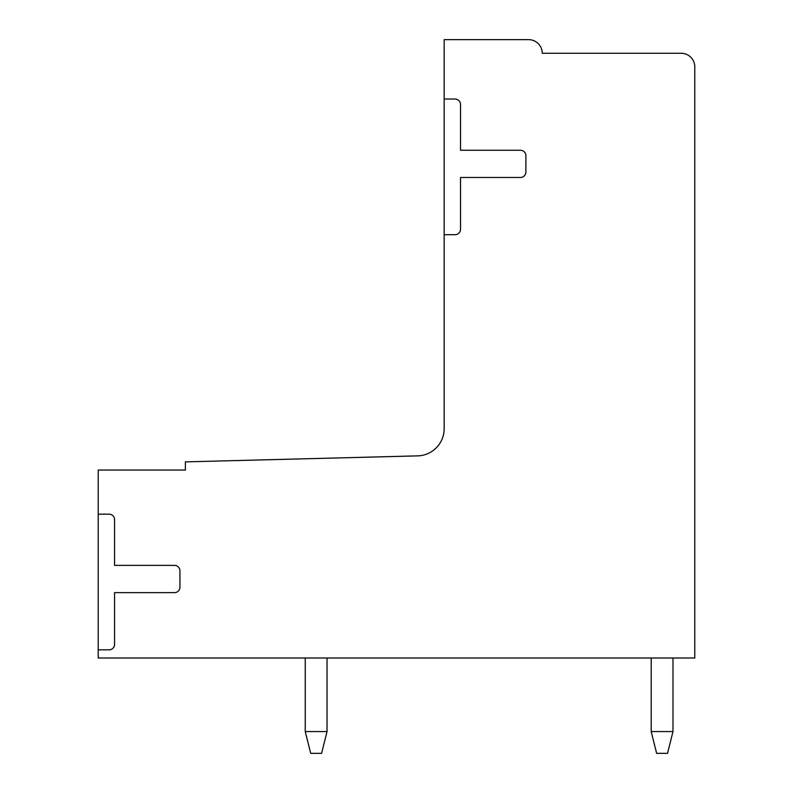 <?xml version="1.0" encoding="UTF-8"?>
<svg xmlns="http://www.w3.org/2000/svg" width="793" height="793" viewBox="0 0 793 793"><rect width="100%" height="100%" fill="white"/><g stroke="black" fill="none" stroke-linecap="round" stroke-linejoin="round"><path stroke-width="1.19" d="M444.169 99.036L455.063 99.036A5.452 5.452 0 0 1 460.515 104.478L460.515 150.244L520.446 150.244A5.452 5.452 0 0 1 525.888 155.696L525.888 172.041A5.452 5.452 0 0 1 520.446 177.483L460.515 177.483L460.515 229.246A5.452 5.452 0 0 1 455.063 234.688L444.169 234.688L444.169 428.646A27.24 27.24 0 0 1 417.633 455.876L185.384 461.873L185.384 470.051L98.213 470.051L98.213 514.181L109.117 514.181A5.452 5.452 0 0 1 114.559 519.623L114.559 565.389L174.49 565.389A5.452 5.452 0 0 1 179.942 570.841L179.942 587.187A5.452 5.452 0 0 1 174.49 592.629L114.559 592.629L114.559 644.392A5.452 5.452 0 0 1 109.117 649.834L98.213 649.834L98.213 658.012L694.787 658.012L694.787 66.89A13.62 13.62 0 0 0 681.167 53.27L542.234 53.27A13.62 13.62 0 0 0 528.614 39.65L444.169 39.65L444.169 234.688M98.213 514.181L98.213 649.834M321.591 753.35L327.033 731.562L305.246 731.562L310.697 753.35L321.591 753.35M667.547 753.35L656.644 753.35L651.202 731.562L672.989 731.562L667.547 753.35M305.246 658.012L305.246 731.562M327.033 658.012L327.033 731.562M672.989 658.012L672.989 731.562M651.202 658.012L651.202 731.562"/></g></svg>
